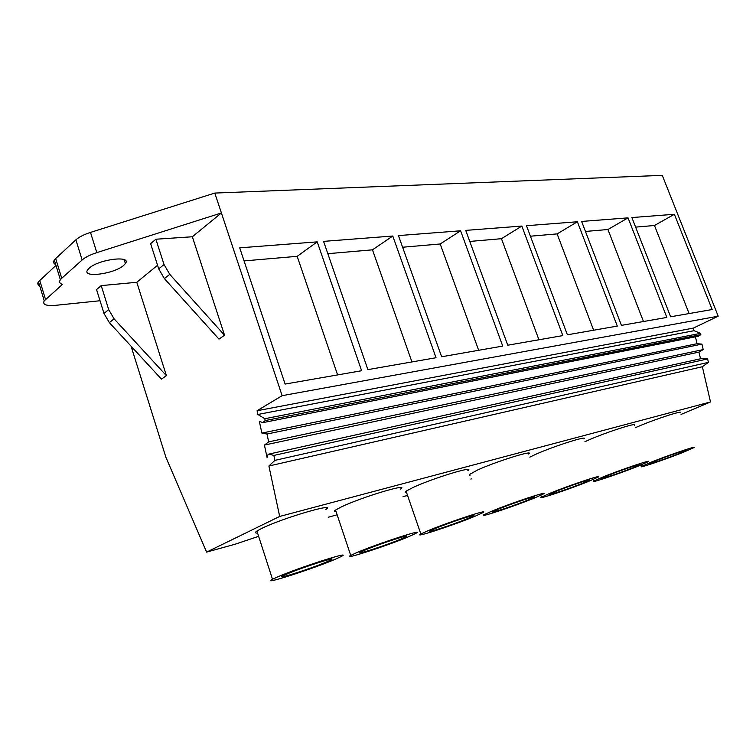 <?xml version="1.0" encoding="UTF-8"?>
<svg xmlns="http://www.w3.org/2000/svg" width="756" height="756" viewBox="0 0 756 756"><rect width="100%" height="100%" fill="white"/><g stroke="black" fill="none" stroke-linecap="round" stroke-linejoin="round"><path stroke-width="1.13" d="M707.616 358.92L273.852 455.433L269.013 454.063L703.004 358.231L707.616 358.92L708.41 362.36L702.362 366.736L710.508 401.946L279.682 516.442L206.605 552.107L165.895 457.257L131.071 346.172M258.628 536.325L235.107 544.225L206.605 552.107M328.217 517.265L337.129 514.76M403.099 496.512L407.597 495.549M471.432 478.888L470.837 479.058M710.508 401.946L681.052 414.43M257.569 533.046C254.914 533.216 254.706 532.545 256.927 531.033L261.585 528.491C282.479 518.058 338.234 501.776 325.666 509.591M470.1 475.146L469.429 475.08M469.249 474.588L477.49 470.043C496.475 461.358 535.342 449.281 528.69 454.035M529.814 457.134L535.928 454.224C554.224 446.021 589.349 434.917 583.915 438.99M336.089 511.661C334.095 511.765 333.916 511.226 335.551 510.045L341.428 506.879C361.755 497.079 410.669 482.46 400.538 489.066M406.53 492.468L405.292 492.184L406.085 491.173L412.993 487.507C432.659 478.293 476.044 465.053 467.851 470.648M635.229 427.764L637.743 426.658C654.734 419.278 684.104 409.752 680.409 412.776M584.936 441.712L589.122 439.822C606.747 432.054 638.754 421.801 634.293 425.288M214.798 193.073L221.404 212.956L96.815 252.627L90.493 232.413L214.798 193.073L662.275 175.364L718.2 316.206L282.12 395.681L221.404 212.956L192.345 236.76L224.551 335.239L218.975 339.113L164.402 278.614L158.713 268.862L150.633 243.678L155.887 239.227L192.345 236.76M698.62 336.108L262.701 422.67L698.327 336.269L700.831 334.653L700.528 333.349L694.017 330.693L693.413 328.076L718.2 316.206M698.327 336.269L697.401 336.448M695.444 336.836L697.032 343.715L261.86 433.084L259.327 421.253L262.701 422.67M700.519 358.779L698.969 352.098L703.222 349.584L701.955 344.103L697.032 343.715M702.362 366.736L268.9 466.017L279.682 516.442M683.471 452.23L693.895 447.646C697.845 445.237 668.474 455.197 651.228 462.143L641.457 466.461C637.544 468.871 666.178 459.166 683.471 452.23M674.38 214.279L712.161 309.535L670.629 316.783L631.893 217.558L674.38 214.279L654.479 225.496L689.103 313.56M562.833 335.598L507.758 345.209L465.724 230.391L521.838 226.063L562.833 335.598M460.593 230.788L398.459 235.589L441.636 356.756L502.721 346.087L460.593 230.788L440.2 243.98L478.661 350.293M666.858 317.435L621.432 325.373L581.619 221.442L628.038 217.86L666.858 317.435M617.293 326.091L567.387 334.804L526.478 225.704L577.395 221.763L617.293 326.091M392.77 236.023L323.577 241.372L367.879 369.627L436.032 357.73L392.77 236.023L372.472 249.83L411.925 361.935M317.227 241.863L361.614 370.724L285.106 384.076L239.709 247.845L317.227 241.863L297.174 256.331L337.601 374.91M693.413 328.076L257.078 410.725L282.12 395.681M257.078 410.725L257.872 414.468L694.017 330.693M700.528 333.349L264.798 418.72L257.872 414.468M700.831 334.653L265.195 420.572L264.798 418.72M263.003 422.462L265.195 420.572M701.955 344.103L266.991 434.029L261.86 433.084M703.222 349.584L268.673 441.873L266.991 434.029M698.969 352.098L264.42 445.076L268.673 441.873M264.42 445.076L267.066 457.437L268.144 454.261L269.013 454.063M708.41 362.36L274.91 460.366L273.852 455.433M268.9 466.017L274.91 460.366M55.982 265.394L38.462 281.742C37.28 283.538 37.696 284.899 39.709 285.834M96.815 252.627C90.2 254.791 85.305 257.238 82.139 259.979L61.737 278.274L55.689 258.543L54.347 260.055C53.033 262.067 53.496 263.598 55.755 264.628M55.689 258.543L75.883 239.832L82.139 259.979M90.493 232.413C83.888 234.558 79.021 237.025 75.883 239.832M678.671 453.704L685.843 450.548C688.584 448.875 668.266 455.764 656.284 460.593L649.432 463.617C646.711 465.29 666.66 458.523 678.671 453.704M654.479 225.496L635.626 227.121M100.028 300.746L55.49 305.339C46.031 306.067 42.289 304.564 44.254 300.822L62.474 284.388C59.611 283.462 58.911 281.912 60.385 279.739L61.737 278.274M157.56 265.261L136.789 282.281L166.405 375.656L161.444 379.106L109.346 322.623L103.978 313.447L96.551 289.567L101.209 285.617L136.789 282.281M123.71 265.347L125.392 263.542C132.073 255.131 98.554 259.261 89.161 268.2L87.743 269.741C81.062 278.331 114.298 274.088 123.71 265.347M166.405 375.656L114.08 318.834L108.694 309.61L101.209 285.617M224.551 335.239L169.75 274.343L164.033 264.534L155.887 239.227M335.409 559.194L341.277 556.473C354.337 549.829 298.686 567.633 277.291 577.055L272.5 579.285C259.44 586.023 314.052 568.474 335.409 559.194M297.174 256.331L244.065 260.915M326.838 561.821L330.797 559.988C339.86 555.367 301.342 567.699 286.486 574.229L283.037 575.826C273.984 580.495 311.992 568.285 326.838 561.821M638.14 466.168L648.119 461.727C652.872 458.911 620.874 469.693 602.967 476.97L593.687 481.109C588.971 483.935 620.175 473.426 638.14 466.168M632.914 467.775L639.765 464.723C643.063 462.766 620.931 470.223 608.486 475.278L601.965 478.179C598.686 480.145 620.43 472.812 632.914 467.775M628.038 217.86L607.928 229.512L643.469 321.517M607.928 229.512L585.456 231.449M588.659 481.364L598.109 477.13C603.855 473.823 568.748 485.56 550.141 493.205L541.447 497.117C535.73 500.444 569.996 488.981 588.659 481.364M582.942 483.122L589.415 480.221C593.413 477.924 569.126 486.032 556.199 491.343L550.085 494.093C546.106 496.399 569.977 488.414 582.942 483.122M577.395 221.763L557.125 233.897L593.621 330.221M557.125 233.897L530.41 236.203M534.445 498.024L543.233 494.055C550.245 490.143 511.406 503.005 492.08 511.047L484.105 514.666C477.13 518.607 515.063 506.029 534.445 498.024M528.16 499.962L534.18 497.24C539.037 494.518 512.181 503.42 498.743 508.996L493.12 511.547C488.272 514.278 514.704 505.518 528.16 499.962M521.838 226.063L501.455 238.698L538.933 339.765M501.455 238.698L469.769 241.429M474.777 516.367L482.763 512.719C491.353 508.07 448.015 522.273 427.953 530.75L420.856 534.01C412.285 538.697 454.677 524.777 474.777 516.367M467.841 518.493L473.294 516.008C479.257 512.776 449.272 522.604 435.333 528.482L430.306 530.788C424.362 534.038 453.883 524.343 467.841 518.493M440.2 243.98L402.608 247.231M408.779 536.647L415.8 533.415C426.384 527.868 377.537 543.696 356.766 552.627L350.727 555.424C340.162 561.037 388.008 545.482 408.779 536.647M401.096 539.009L405.868 536.807C413.211 532.952 379.408 543.904 364.978 550.103L360.678 552.088C353.345 555.981 386.666 545.161 401.096 539.009M372.472 249.83L327.83 253.685M39.718 280.334L45.521 299.452M114.08 318.834L109.346 322.623M169.75 274.343L164.402 278.614M164.033 264.534L158.713 268.862M108.694 309.61L103.978 313.447M640.918 465.034L641.457 466.461M38.462 281.742L44.254 300.822M256.927 531.033L272.5 579.285M54.347 260.055L60.385 279.739M124.164 259.667L125.392 263.542M330.542 559.223L330.797 559.988M593.091 479.531L593.687 481.109M540.795 495.303L541.447 497.117M406.085 491.173L420.856 534.01M473.124 515.516L473.294 516.008M335.551 510.045L350.727 555.424M405.66 536.193L405.868 536.807"/></g></svg>
